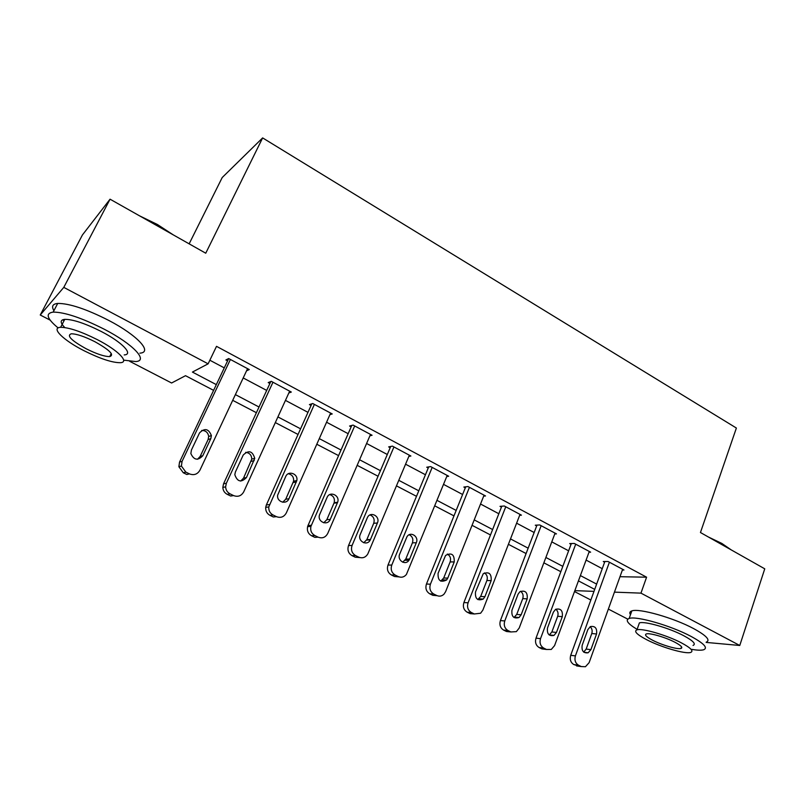 <?xml version="1.0" encoding="UTF-8"?>
<svg xmlns="http://www.w3.org/2000/svg" width="805" height="805" viewBox="0 0 805 805"><rect width="100%" height="100%" fill="white"/><g stroke="black" fill="none" stroke-linecap="round" stroke-linejoin="round"><path stroke-width="1.21" d="M189.145 243.845L222.22 177.523L262.631 137.907L736.384 428.039L700.451 532.518L764.75 568.823L739.765 645.479L706.146 642.41M627.759 619.125L608.359 609.083M590.84 600.017L574.498 591.554M213.597 390.355L185.522 375.694L171.596 382.999L129.665 361.294M50.162 320.138L40.25 315.007L63.786 287.375L208.123 363.83L192.415 372.071L216.324 384.619M63.786 287.375L110.054 199.187L82.432 234.959L40.25 315.007M619.991 576.712L646.586 577.195L216.515 346.341L208.123 363.83M209.853 360.227L224.273 367.885M243.201 377.948L266.697 390.425M285.453 400.387L307.973 412.351M326.568 422.233L348.173 433.704M366.597 443.485L387.306 454.493M405.569 464.193L425.443 474.749M443.535 484.369L462.603 494.491M480.545 504.021L498.828 513.741M516.609 523.18L534.158 532.508M551.787 541.866L568.622 550.811M586.1 560.089L602.251 568.672M622.406 569.99L623.966 570.01L608.067 561.508L603.277 561.508L604.605 562.212M589.008 552.2L590.629 552.17L574.337 543.456L569.698 543.576L571.057 544.301M554.776 533.967L556.466 533.896L539.763 524.961L535.285 525.202L536.673 525.937M519.678 515.281L521.439 515.16L504.312 506.003L500.006 506.355L501.435 507.12M483.684 496.132L485.526 495.95L467.957 486.552L463.831 487.045L465.3 487.82M446.755 476.51L448.687 476.238L430.665 466.598L426.731 467.222L428.23 468.027M408.849 456.395L410.882 456.022L392.387 446.121L388.654 446.896L390.194 447.721M369.928 435.767L372.081 435.264L353.093 425.1L349.571 426.026L351.151 426.871M329.939 414.625L332.244 413.951L312.743 403.516L309.442 404.593L311.072 405.468M288.834 392.971L291.319 392.055L271.285 381.339L268.226 382.586L269.896 383.482M246.551 370.813L249.268 369.565L228.67 358.547L225.883 359.966L227.594 360.892M110.054 199.187L205.748 253.213L262.631 137.907M646.586 577.195L640.961 593.134L739.765 645.479M614.446 592.138L640.961 593.134M235.382 394.611L259.029 407.018M277.916 416.92L300.577 428.813M319.293 438.624L341.028 450.025M359.573 459.756L380.413 470.684M398.787 480.323L418.781 490.809M436.994 500.358L456.173 510.42M474.215 519.889L492.62 529.539M510.501 538.917L528.15 548.175M545.881 557.473L562.816 566.358M580.385 575.575L596.636 584.098M594.714 589.381L578.433 580.878M560.823 571.691L543.858 562.826M526.098 553.548L508.408 544.311M490.487 534.953L472.052 525.323M453.97 515.884L434.75 505.842M416.497 496.313L396.463 485.858M378.048 476.238L357.158 465.33M338.583 455.62L316.798 444.249M298.041 434.459L275.33 422.595M256.403 412.703L232.705 400.337M574.84 590.639L593.999 591.363M622.647 569.306L589.109 662.676L585.446 666.721L581.27 666.57L578.513 665.212C575.323 663.169 574.287 660.06 575.404 655.894L609.405 562.212M604.867 561.508L570.715 655.3L575.404 655.894M590.91 649.635L588.133 652.785C583.414 653.368 581.431 650.873 582.176 645.268L587.861 629.58L590.367 626.592C595.177 625.787 597.24 628.242 596.545 633.978L590.91 649.635L586.161 649.092L583.695 652.07M590.146 626.713C592.037 628.514 592.581 630.788 591.776 633.535L586.161 649.092M579.721 666.349L573.814 664.568C570.634 662.535 569.598 659.446 570.715 655.3M589.28 551.455L554.585 645.59L551.294 649.444L546.514 649.474L543.697 648.095C540.427 646.002 539.37 642.853 540.527 638.647L575.706 544.19M571.339 543.536L535.999 638.154L540.527 638.647M556.466 632.428L553.981 635.407C548.96 636.373 546.796 633.887 547.511 627.95L553.387 612.132L555.591 609.335C560.713 608.127 562.947 610.562 562.293 616.64L556.466 632.428L551.868 631.985L549.272 635.014M555.802 609.214C557.915 611.025 558.539 613.38 557.684 616.298L551.868 631.985M545.438 649.343L541.956 648.921L539.159 647.542C535.899 645.469 534.842 642.34 535.999 638.154M555.078 533.152L519.175 628.081L516.357 631.633L510.873 631.955L507.985 630.536C504.634 628.393 503.558 625.203 504.765 620.957L541.161 525.715M536.995 525.112L500.408 620.575L504.765 620.957M521.147 614.779L519.044 617.515C513.671 618.965 511.316 616.519 511.96 610.19L518.048 594.231L519.889 591.725C525.323 589.995 527.758 592.379 527.184 598.86L521.147 614.779L516.719 614.446L513.993 617.515M520.573 591.283C522.928 593.084 523.642 595.529 522.737 598.628L516.719 614.446M510.32 631.895L506.496 631.502L503.618 630.094C500.277 627.97 499.211 624.801 500.408 620.575M520.02 514.405L482.859 610.12L480.605 613.239L474.326 613.974L470.12 613.641L467.172 612.192C463.75 610.019 462.654 606.809 463.901 602.543L468.067 602.804C466.82 607.101 467.916 610.331 471.358 612.514L474.326 613.974L470.12 613.641M501.797 506.214L463.901 602.543M505.751 506.768L468.067 602.804M484.922 596.686L483.262 599.051C477.546 601.134 474.96 598.769 475.503 591.977L483.221 573.754C488.967 571.389 491.624 573.683 491.171 580.626L484.922 596.686L480.676 596.465L477.828 599.564M484.429 572.908C487.045 574.69 487.87 577.215 486.904 580.506L480.676 596.465M484.067 495.166L445.598 591.695L443.988 594.191C441.824 596.213 439.429 596.656 436.813 595.529L433.764 594.03C430.242 591.796 429.125 588.515 430.423 584.188L469.436 487.337M465.703 486.824L426.449 584.038L430.423 584.188M447.761 578.121L446.594 579.982C440.556 582.85 437.719 580.616 438.091 573.281L445.568 555.45C451.615 552.29 454.503 554.454 454.231 561.92L447.761 578.121L443.706 578.01L440.748 581.13M447.318 554.071C450.226 555.802 451.162 558.418 450.146 561.92L443.706 578.01M437.145 595.68L432.798 595.308L429.779 593.828C426.268 591.605 425.151 588.344 426.449 584.038M708.35 536.985L721.844 543.425L731.242 549.906M728.807 548.537L713.874 540.105M691.716 649.353C697.361 650.319 701.356 650.45 703.691 649.756C708.128 647.854 703.912 643.396 691.052 636.403C670.897 625.606 636.272 615.704 629.178 618.441C625.022 620.021 627.669 623.664 637.127 629.359M706.227 642.179C710.684 640.176 706.498 635.658 693.679 628.625C673.584 617.787 638.979 608.027 631.834 610.915C629.701 611.579 629.258 612.857 630.486 614.728M638.466 625.555L639.391 622.899C644.533 620.917 669.398 628.041 683.888 635.789C693.196 640.84 696.255 644.06 693.035 645.439M646.445 639.593C660.825 647.15 685.377 654.344 690.68 652.432C693.88 651.104 690.811 647.934 681.473 642.903C666.942 635.195 642.068 627.97 636.956 629.852C633.646 631.241 636.805 634.491 646.445 639.593M675.023 642.289C665.675 637.339 649.685 632.7 646.375 633.907C644.252 634.793 646.284 636.876 652.452 640.166C661.74 645.047 677.599 649.685 680.99 648.458C683.063 647.602 681.08 645.54 675.023 642.289M139.557 215.841L157.418 224.504L173.327 234.909M167.812 231.8L145.765 219.352M123.628 360.137L135.703 361.546C148.774 360.962 133.409 344.299 104.237 329.215C81.687 317.844 64.662 312.139 53.17 312.109C45.191 313.286 46.841 318.559 58.111 327.927M139.879 353.154C153 352.409 137.796 335.524 108.725 320.4C86.256 308.999 69.25 303.344 57.708 303.435C52.587 303.968 51.319 306.383 53.915 310.68M64.823 327.575C60.013 322.644 59.993 319.897 64.772 319.344C73.024 319.344 85.239 323.419 101.45 331.59C122.36 342.356 133.741 354.492 124.191 354.925M84.032 350.718C100.112 358.718 112.197 362.713 120.287 362.703C129.806 362.381 118.315 350.396 97.335 339.65C81.084 331.509 68.848 327.394 60.627 327.313C50.343 327.645 63.565 340.404 84.032 350.718M94.869 341.702C84.414 336.47 76.545 333.834 71.273 333.793C66.382 335.564 71.393 340.575 86.296 348.837C96.681 354.009 104.489 356.595 109.711 356.595C114.602 354.965 109.651 350.004 94.869 341.702M62.71 319.766L64.018 320.803M447.188 475.443L406.424 574.438C404.16 577.165 401.454 577.879 398.304 576.591L395.185 575.062C391.562 572.768 390.425 569.447 391.773 565.07L432.174 467.403M428.693 466.91L388.01 565.05L391.773 565.07M409.624 559.062L408.96 560.27C405.388 565.885 396.855 560.24 399.693 554.102L406.948 536.784C410.359 530.877 419.184 536.502 416.316 542.721L409.624 559.062L405.76 559.083L402.731 562.212M409.202 534.741C412.432 536.412 413.508 539.119 412.432 542.852L405.76 559.083M399.018 576.893L394.5 576.501L391.401 574.971C387.789 572.707 386.662 569.397 388.01 565.05M409.353 455.197L367.805 553.961C365.55 557.523 362.532 558.59 358.768 557.151L355.558 555.571C351.845 553.236 350.688 549.855 352.087 545.438L393.937 446.956M390.727 446.463L348.535 545.559L352.087 545.438M370.461 539.491L370.28 539.893C367.201 546.635 357.108 541.131 360.268 534.399L367.342 517.726C370.24 510.762 380.574 516.226 377.404 523.019L370.461 539.491L366.818 539.652L363.739 542.771M370.038 514.928C373.631 516.498 374.858 519.285 373.721 523.28L366.818 539.652M359.926 557.593L355.186 557.191L351.996 555.621C348.293 553.297 347.146 549.946 348.535 545.559M370.511 434.418L327.756 533.413C325.532 537.458 322.332 538.716 318.156 537.177L314.866 535.556C311.444 533.524 310.136 530.475 310.931 526.389L354.683 425.956M351.775 425.443L308.003 525.534L311.314 525.283M330.241 519.396C327.635 526.229 317.17 521.922 319.494 514.938L327.031 497.51C329.738 490.577 340.274 495.367 337.627 502.29L330.241 519.396L326.82 519.698L323.751 522.787M329.758 494.592C333.542 495.88 335.011 498.587 334.166 502.702L326.82 519.698M318.156 537.177L314.805 537.358L311.525 535.748C308.134 533.725 306.826 530.686 307.611 526.641L308.003 525.534M330.624 413.086L286.318 512.916C284.014 516.991 280.724 518.239 276.427 516.659L273.046 514.989C269.977 513.258 268.558 510.581 268.769 506.949L314.373 404.392M311.817 403.818L266.354 504.966L269.423 504.564M288.925 498.758C286.449 505.117 276.417 501.918 277.665 495.125L285.684 476.57C288.271 470.08 298.434 473.793 296.814 480.605L288.925 498.758L285.745 499.201L282.736 502.24M288.321 473.743C292.145 474.618 293.895 477.093 293.594 481.169L285.745 499.201M276.427 516.659L273.318 516.981L269.947 515.321C266.908 513.6 265.489 510.944 265.71 507.331L266.354 504.966M289.659 391.17L243.724 491.855C241.349 495.961 237.948 497.198 233.531 495.568L230.049 493.847C227.312 492.358 225.833 490.034 225.621 486.864L226.356 483.262L272.965 382.234M270.802 381.53L223.549 483.815L226.356 483.262M246.451 477.536C241.228 482.819 237.354 481.863 234.808 474.678L235.392 472.012L243.201 455.056C248.634 449.814 252.488 450.911 254.752 458.357L246.451 477.536L243.533 478.13L240.665 481.078M245.656 452.35C249.54 452.823 251.573 455.067 251.774 459.081L243.533 478.13M233.531 495.568L230.683 496.031L227.221 494.33C224.494 492.861 223.035 490.547 222.824 487.397L223.549 483.815M247.568 368.65L199.932 470.19C197.467 474.336 193.965 475.564 189.417 473.873L185.834 472.112L181.397 466.045L182.071 461.356L230.401 359.463M228.701 358.557L179.545 462.08L182.071 461.356M202.79 455.721C197.889 460.893 193.914 460.168 190.855 453.557L191.419 450.035L199.509 432.939C204.631 427.777 208.596 428.652 211.393 435.565L210.809 438.665L202.79 455.721L200.133 456.475L197.517 459.263M201.693 430.434C205.678 430.464 208.012 432.476 208.686 436.471L208.113 439.54L200.133 456.475M189.417 473.873L186.841 474.507L183.288 472.756L178.871 466.729L179.545 462.08M576.551 665.916L581.27 666.57M573.814 664.568L578.513 665.212M596.545 633.978L591.776 633.535M541.956 648.921L546.514 649.474M539.159 647.542L543.697 648.095M562.293 616.64L557.684 616.298M506.496 631.502L510.873 631.955M503.618 630.094L507.985 630.536M527.184 598.86L522.737 598.628M467.172 612.192L471.358 612.514M491.171 580.626L486.904 580.506M432.798 595.308L436.813 595.529M429.779 593.828L433.764 594.03M454.231 561.92L450.146 561.92M394.5 576.501L398.304 576.591M391.401 574.971L395.185 575.062M416.316 542.721L412.432 542.852M355.186 557.191L358.768 557.151M351.996 555.621L355.558 555.571M377.404 523.019L373.721 523.28M311.525 535.748L314.866 535.556M337.436 502.773L333.984 503.185M269.947 515.321L273.046 514.989M296.381 481.984L293.161 482.547M227.221 494.33L230.049 493.847M254.189 460.621L251.22 461.335M183.288 472.756L185.834 472.112M210.809 438.665L208.113 439.54M588.133 652.785L583.977 652.292M553.981 635.407L549.402 634.944M519.044 617.515L514.626 617.153M483.262 599.051L479.015 598.809M446.594 579.982L442.539 579.872M681.543 646.838L680.99 648.458M639.391 622.899L636.956 629.852M629.178 618.441L631.834 610.915M111.281 353.486L109.711 356.595M64.772 319.344L60.627 327.313M53.17 312.109L57.708 303.435M408.96 560.27L405.106 560.28M370.28 539.893L366.637 540.044M307.611 526.641L310.931 526.389M337.627 502.29L334.166 502.702M265.71 507.331L268.769 506.949M296.814 480.605L293.594 481.169M222.824 487.397L225.621 486.864M254.752 458.357L251.774 459.081M178.871 466.729L181.397 466.045M211.393 435.565L208.686 436.471"/></g></svg>
